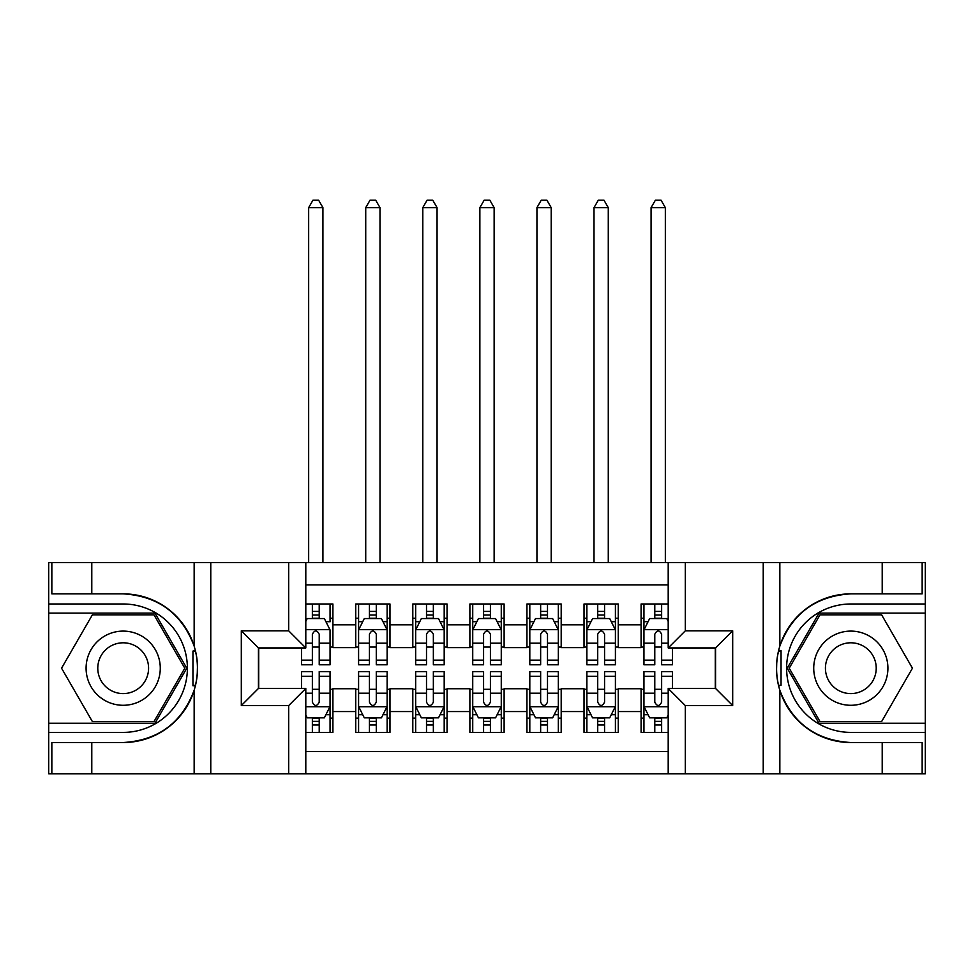 <?xml version="1.0" encoding="UTF-8"?>
<svg xmlns="http://www.w3.org/2000/svg" width="974" height="974" viewBox="0 0 974 974"><rect width="100%" height="100%" fill="white"/><g stroke="black" fill="none" stroke-linecap="round" stroke-linejoin="round"><path stroke-width="1.46" d="M305.799 773.782L668.201 773.782L668.201 688.46L715.561 688.46L715.561 647.941L668.201 647.941L668.201 562.619L305.799 562.619L305.799 647.941L258.439 647.941L258.439 688.46L305.799 688.46L305.799 773.782L91.787 773.782L91.787 742.529L123.174 742.529A74.328 74.328 0 0 0 194.155 690.274C198.513 675.566 198.513 660.847 194.155 646.115A74.328 74.328 0 0 0 123.174 593.86L91.787 593.86L91.787 562.619L48.7 562.619L48.7 723.268L154.976 723.268L186.764 668.201L154.976 613.121L48.7 613.121M668.201 603.99L641.087 603.99L641.087 624.821L618.259 624.821L618.259 647.649L641.087 647.649L641.087 624.821M618.259 624.821L618.259 603.99L584.023 603.99L584.023 624.821L561.194 624.821L561.194 647.649L584.023 647.649L584.023 624.821M561.194 624.821L561.194 603.99L526.946 603.99L526.946 624.821L504.118 624.821L504.118 647.649L526.946 647.649L526.946 624.821M504.118 624.821L504.118 603.99L469.882 603.99L469.882 624.821L447.054 624.821L447.054 647.649L469.882 647.649L469.882 624.821M447.054 624.821L447.054 603.99L412.806 603.99L412.806 624.821L389.977 624.821L389.977 647.649L412.806 647.649L412.806 624.821M389.977 624.821L389.977 603.99L355.741 603.99L355.741 647.649L332.913 647.649L332.913 603.99L305.799 603.99M305.799 732.399L332.913 732.399L332.913 688.74L355.741 688.74L355.741 732.399L389.977 732.399L389.977 688.74L412.806 688.74L412.806 711.568L389.977 711.568M412.806 711.568L412.806 732.399L447.054 732.399L447.054 688.74L469.882 688.74L469.882 711.568L447.054 711.568M469.882 711.568L469.882 732.399L504.118 732.399L504.118 688.74L526.946 688.74L526.946 711.568L504.118 711.568M526.946 711.568L526.946 732.399L561.194 732.399L561.194 688.74L584.023 688.74L584.023 711.568L561.194 711.568M584.023 711.568L584.023 732.399L618.259 732.399L618.259 688.74L641.087 688.74L641.087 711.568L618.259 711.568M668.201 584.875L305.799 584.875M305.799 751.526L668.201 751.526M641.087 711.568L641.087 732.399L668.201 732.399M258.719 647.941L258.719 688.46M715.281 688.46L715.281 647.941M312.362 618.259L319.216 618.259M330.052 618.259L332.913 618.259M312.362 647.077L319.216 647.077M330.052 647.077L332.913 647.077M312.362 689.312L319.216 689.312M330.052 689.312L332.913 689.312M312.362 718.13L319.216 718.13M330.052 718.13L332.913 718.13M355.741 647.077L358.59 647.077M369.438 647.077L376.281 647.077M387.128 647.077L389.977 647.077M355.741 618.259L358.59 618.259M369.438 618.259L376.281 618.259M387.128 618.259L389.977 618.259M355.741 689.312L358.59 689.312M369.438 689.312L376.281 689.312M387.128 689.312L389.977 689.312M355.741 718.13L358.59 718.13M369.438 718.13L376.281 718.13M387.128 718.13L389.977 718.13M412.806 689.312L415.667 689.312M426.502 689.312L433.357 689.312M444.193 689.312L447.054 689.312M412.806 718.13L415.667 718.13M426.502 718.13L433.357 718.13M444.193 718.13L447.054 718.13M412.806 618.259L415.667 618.259M426.502 618.259L433.357 618.259M444.193 618.259L447.054 618.259M412.806 647.077L415.667 647.077M426.502 647.077L433.357 647.077M444.193 647.077L447.054 647.077M469.882 689.312L472.731 689.312M483.579 689.312L490.421 689.312M501.269 689.312L504.118 689.312M469.882 718.13L472.731 718.13M483.579 718.13L490.421 718.13M501.269 718.13L504.118 718.13M469.882 618.259L472.731 618.259M483.579 618.259L490.421 618.259M501.269 618.259L504.118 618.259M469.882 647.077L472.731 647.077M483.579 647.077L490.421 647.077M501.269 647.077L504.118 647.077M526.946 689.312L529.807 689.312M540.643 689.312L547.498 689.312M558.333 689.312L561.194 689.312M526.946 718.13L529.807 718.13M540.643 718.13L547.498 718.13M558.333 718.13L561.194 718.13M526.946 618.259L529.807 618.259M540.643 618.259L547.498 618.259M558.333 618.259L561.194 618.259M526.946 647.077L529.807 647.077M540.643 647.077L547.498 647.077M558.333 647.077L561.194 647.077M584.023 689.312L586.872 689.312M597.719 689.312L604.562 689.312M615.41 689.312L618.259 689.312M584.023 718.13L586.872 718.13M597.719 718.13L604.562 718.13M615.41 718.13L618.259 718.13M584.023 618.259L586.872 618.259M597.719 618.259L604.562 618.259M615.41 618.259L618.259 618.259M584.023 647.077L586.872 647.077M597.719 647.077L604.562 647.077M615.41 647.077L618.259 647.077M641.087 689.312L643.948 689.312M654.784 689.312L661.638 689.312M641.087 718.13L643.948 718.13M654.784 718.13L661.638 718.13M641.087 618.259L643.948 618.259M654.784 618.259L661.638 618.259M641.087 647.077L643.948 647.077M654.784 647.077L661.638 647.077M319.216 603.99L319.216 618.551L319.216 611.416L312.362 611.416M301.526 660.129L301.526 664.779L312.362 664.779L312.362 660.129L301.526 660.129L301.526 647.941M305.799 621.4L307.224 618.551L324.354 618.551L330.052 629.959L330.052 664.779L319.216 664.779L319.216 634.244C316.94 629.849 314.651 629.849 312.362 634.244L312.362 653.493M330.052 621.802L330.052 611.416M325.925 621.692L330.052 621.692L330.052 603.99M312.362 618.551L312.362 603.99M305.799 643.193L312.362 643.193L312.362 660.129M322.918 562.619L322.918 207.645L308.661 207.645L308.661 562.619M308.661 207.645L312.934 200.218L318.644 200.218L322.918 207.645M312.362 724.985L319.216 724.985M305.799 715.001L307.224 717.85L324.354 717.85L330.052 706.43L330.052 671.622L319.216 671.622L319.216 676.273L330.052 676.273M330.052 706.43L330.052 732.399M301.526 688.46L301.526 671.622L312.362 671.622L312.362 702.157C314.639 706.552 316.927 706.552 319.216 702.157L319.216 676.273M319.216 717.85L319.216 732.399M312.362 732.399L312.362 717.85M141.729 636.071A37.097 37.097 0 0 0 91.057 649.646A37.097 37.097 0 0 0 104.632 700.318A37.097 37.097 0 0 0 155.304 686.743A37.097 37.097 0 0 0 141.729 636.071M135.873 646.2A25.397 25.397 0 0 0 101.186 655.502A25.397 25.397 0 0 0 110.476 690.189A25.397 25.397 0 0 0 145.175 680.899A25.397 25.397 0 0 0 135.873 646.2M153.989 721.564L92.372 721.564L61.557 668.201L92.372 614.837L153.989 614.837L184.792 668.201L153.989 721.564M869.368 636.071A37.097 37.097 0 0 0 818.696 649.646A37.097 37.097 0 0 0 832.271 700.318A37.097 37.097 0 0 0 882.943 686.743A37.097 37.097 0 0 0 869.368 636.071M863.524 646.2A25.397 25.397 0 0 0 828.825 655.502A25.397 25.397 0 0 0 838.127 690.189A25.397 25.397 0 0 0 872.814 680.899A25.397 25.397 0 0 0 863.524 646.2M881.628 721.564L820.011 721.564L789.208 668.201L820.011 614.837L881.628 614.837L912.443 668.201L881.628 721.564M192.949 685.331L195.506 685.331A74.328 74.328 0 0 0 195.518 651.095L192.949 651.095L192.949 685.769L195.409 685.769M91.787 562.619L194.155 562.619L194.155 646.115C181.773 613.389 158.105 595.978 123.174 593.86M123.174 742.529C158.105 740.423 181.773 723 194.155 690.274L194.155 773.782M288.681 773.782L288.681 705.578L241.308 705.578L241.308 630.823L288.681 630.823L288.681 562.619L210.774 562.619L210.774 773.782M91.787 773.782L48.7 773.782L48.7 723.268M48.7 732.399L123.174 732.399A64.199 64.199 0 0 0 187.385 668.201A64.199 64.199 0 0 0 123.174 603.99L48.7 603.99M194.155 562.619L210.774 562.619M288.681 562.619L305.799 562.619M91.787 742.529L51.841 742.529L51.841 773.782M91.787 593.86L51.841 593.86L51.841 562.619M288.681 705.578L305.799 688.46M241.308 705.578L258.439 688.46M241.308 630.823L258.439 647.941M288.681 630.823L305.799 647.941M192.949 651.095L195.409 650.656M197.235 674.58L197.466 665.583M196.736 657.462L196.334 655.039M781.051 651.058L778.494 651.058A74.328 74.328 0 0 0 778.482 685.306L781.051 685.306L781.051 650.62L778.591 650.62A74.328 74.328 0 0 1 850.826 593.86C815.895 595.978 792.227 613.389 779.845 646.115C775.487 660.822 775.487 675.542 779.845 690.274C792.227 723 815.895 740.423 850.826 742.529L882.213 742.529L882.213 773.782L925.3 773.782L925.3 613.121L819.024 613.121L787.236 668.201L819.024 723.268L925.3 723.268M781.051 685.306L778.591 685.745A74.328 74.328 0 0 0 850.826 742.529M668.201 562.619L882.213 562.619L882.213 593.86L850.826 593.86M685.319 562.619L685.319 630.823L732.691 630.823L732.691 705.578L685.319 705.578L685.319 773.782L763.226 773.782L763.226 562.619M779.845 690.274L779.845 773.782L882.213 773.782M882.213 562.619L925.3 562.619L925.3 613.121M925.3 603.99L850.826 603.99A64.199 64.199 0 0 0 786.615 668.201A64.199 64.199 0 0 0 850.826 732.399L925.3 732.399M779.845 773.782L763.226 773.782M685.319 773.782L668.201 773.782M882.213 593.86L922.159 593.86L922.159 562.619M882.213 742.529L922.159 742.529L922.159 773.782M685.319 630.823L668.201 647.941M732.691 630.823L715.561 647.941M732.691 705.578L715.561 688.46M685.319 705.578L668.201 688.46M776.765 661.821L776.534 670.818M777.264 678.927L777.666 681.35M376.281 611.416L369.438 611.416M387.128 660.129L376.281 660.129L376.281 664.779L387.128 664.779L387.128 629.959L381.418 618.551L364.3 618.551L358.59 629.959L358.59 664.779L369.438 664.779L369.438 660.129L358.59 660.129M358.59 629.959L358.59 603.99M387.128 629.959L387.128 603.99M369.438 618.551L369.438 603.99M376.281 603.99L376.281 618.551M376.281 660.129L376.281 634.244C374.004 629.849 371.727 629.849 369.438 634.244L369.438 660.129M379.994 562.619L379.994 207.645L365.725 207.645L365.725 562.619M365.725 207.645L370.01 200.218L375.708 200.218L379.994 207.645M433.357 611.416L426.502 611.416M444.193 660.129L433.357 660.129L433.357 664.779L444.193 664.779L444.193 629.959L438.495 618.551L421.365 618.551L415.667 629.959L415.667 664.779L426.502 664.779L426.502 660.129L415.667 660.129M415.667 629.959L415.667 603.99M444.193 629.959L444.193 603.99M426.502 618.551L426.502 603.99M433.357 603.99L433.357 618.551M433.357 660.129L433.357 634.244C431.08 629.849 428.791 629.849 426.502 634.244L426.502 660.129M437.058 562.619L437.058 207.645L422.801 207.645L422.801 562.619M422.801 207.645L427.075 200.218L432.785 200.218L437.058 207.645M490.421 611.416L483.579 611.416M501.269 660.129L490.421 660.129L490.421 664.779L501.269 664.779L501.269 629.959L495.559 618.551L478.441 618.551L472.731 629.959L472.731 664.779L483.579 664.779L483.579 660.129L472.731 660.129M472.731 629.959L472.731 603.99M501.269 629.959L501.269 603.99M483.579 618.551L483.579 603.99M490.421 603.99L490.421 618.551M490.421 660.129L490.421 634.244C488.144 629.849 485.868 629.849 483.579 634.244L483.579 660.129M494.135 562.619L494.135 207.645L479.865 207.645L479.865 562.619M479.865 207.645L484.151 200.218L489.849 200.218L494.135 207.645M547.498 611.416L540.643 611.416M558.333 660.129L547.498 660.129L547.498 664.779L558.333 664.779L558.333 629.959L552.635 618.551L535.505 618.551L529.807 629.959L529.807 664.779L540.643 664.779L540.643 660.129L529.807 660.129M529.807 629.959L529.807 603.99M558.333 629.959L558.333 603.99M540.643 618.551L540.643 603.99M547.498 603.99L547.498 618.551M547.498 660.129L547.498 634.244C545.221 629.849 542.932 629.849 540.643 634.244L540.643 660.129M551.199 562.619L551.199 207.645L536.942 207.645L536.942 562.619M536.942 207.645L541.215 200.218L546.925 200.218L551.199 207.645M369.438 724.985L376.281 724.985M358.59 676.273L369.438 676.273L369.438 671.622L358.59 671.622L358.59 706.43L364.3 717.85L381.418 717.85L387.128 706.43L387.128 671.622L376.281 671.622L376.281 676.273L387.128 676.273M387.128 706.43L387.128 732.399M358.59 706.43L358.59 732.399M376.281 717.85L376.281 732.399M369.438 732.399L369.438 717.85M369.438 676.273L369.438 702.157C371.715 706.552 373.992 706.552 376.281 702.157L376.281 676.273M426.502 724.985L433.357 724.985M415.667 676.273L426.502 676.273L426.502 671.622L415.667 671.622L415.667 706.43L421.365 717.85L438.495 717.85L444.193 706.43L444.193 671.622L433.357 671.622L433.357 676.273L444.193 676.273M444.193 706.43L444.193 732.399M415.667 706.43L415.667 732.399M433.357 717.85L433.357 732.399M426.502 732.399L426.502 717.85M426.502 676.273L426.502 702.157C428.779 706.552 431.068 706.552 433.357 702.157L433.357 676.273M483.579 724.985L490.421 724.985M472.731 676.273L483.579 676.273L483.579 671.622L472.731 671.622L472.731 706.43L478.441 717.85L495.559 717.85L501.269 706.43L501.269 671.622L490.421 671.622L490.421 676.273L501.269 676.273M501.269 706.43L501.269 732.399M472.731 706.43L472.731 732.399M490.421 717.85L490.421 732.399M483.579 732.399L483.579 717.85M483.579 676.273L483.579 702.157C485.856 706.552 488.132 706.552 490.421 702.157L490.421 676.273M540.643 724.985L547.498 724.985M529.807 676.273L540.643 676.273L540.643 671.622L529.807 671.622L529.807 706.43L535.505 717.85L552.635 717.85L558.333 706.43L558.333 671.622L547.498 671.622L547.498 676.273L558.333 676.273M558.333 706.43L558.333 732.399M529.807 706.43L529.807 732.399M547.498 717.85L547.498 732.399M540.643 732.399L540.643 717.85M540.643 676.273L540.643 702.157C542.92 706.552 545.209 706.552 547.498 702.157L547.498 676.273M604.562 611.416L597.719 611.416M615.41 660.129L604.562 660.129L604.562 664.779L615.41 664.779L615.41 629.959L609.7 618.551L592.582 618.551L586.872 629.959L586.872 664.779L597.719 664.779L597.719 660.129L586.872 660.129M586.872 629.959L586.872 603.99M615.41 629.959L615.41 603.99M597.719 618.551L597.719 603.99M604.562 603.99L604.562 618.551M604.562 660.129L604.562 634.244C602.285 629.849 600.008 629.849 597.719 634.244L597.719 660.129M608.275 562.619L608.275 207.645L594.006 207.645L594.006 562.619M594.006 207.645L598.292 200.218L603.99 200.218L608.275 207.645M597.719 724.985L604.562 724.985M586.872 676.273L597.719 676.273L597.719 671.622L586.872 671.622L586.872 706.43L592.582 717.85L609.7 717.85L615.41 706.43L615.41 671.622L604.562 671.622L604.562 676.273L615.41 676.273M615.41 706.43L615.41 732.399M586.872 706.43L586.872 732.399M604.562 717.85L604.562 732.399M597.719 732.399L597.719 717.85M597.719 676.273L597.719 702.157C599.996 706.552 602.273 706.552 604.562 702.157L604.562 676.273M661.638 611.416L654.784 611.416M668.201 621.4L666.776 618.551L649.646 618.551L643.948 629.959L643.948 664.779L654.784 664.779L654.784 660.129L643.948 660.129M643.948 629.959L643.948 603.99M672.474 647.941L672.474 664.779L661.638 664.779L661.638 634.244C659.361 629.849 657.073 629.849 654.784 634.244L654.784 660.129M654.784 618.551L654.784 603.99M661.638 603.99L661.638 618.551M665.339 562.619L665.339 207.645L651.082 207.645L651.082 562.619M651.082 207.645L655.356 200.218L661.066 200.218L665.339 207.645M654.784 724.985L661.638 724.985M672.474 676.273L672.474 671.622L661.638 671.622L661.638 676.273L672.474 676.273L672.474 688.46M648.075 714.709L643.948 714.709L643.948 671.622L654.784 671.622L654.784 702.157C657.06 706.552 659.349 706.552 661.638 702.157L661.638 676.273M643.948 714.709L643.948 732.399M643.948 706.43L649.646 717.85L666.776 717.85L668.201 715.001M661.638 717.85L661.638 732.399M654.784 732.399L654.784 717.85M355.741 711.568L332.913 711.568M355.741 624.821L332.913 624.821M329.918 629.679L305.799 629.679M330.052 660.129L319.216 660.129M330.052 643.193L319.216 643.193M319.216 615.044L312.362 615.044M305.799 706.722L329.918 706.722M330.052 714.709L325.925 714.709M301.526 676.273L312.362 676.273M319.216 693.208L330.052 693.208M305.799 693.208L312.362 693.208M312.362 721.357L319.216 721.357M779.845 562.619L779.845 646.115M386.982 629.679L358.736 629.679M358.59 621.692L362.73 621.692M382.989 621.692L387.128 621.692M369.438 643.193L358.59 643.193M387.128 643.193L376.281 643.193M376.281 615.044L369.438 615.044M444.059 629.679L415.801 629.679M415.667 621.692L419.794 621.692M440.065 621.692L444.193 621.692M426.502 643.193L415.667 643.193M444.193 643.193L433.357 643.193M433.357 615.044L426.502 615.044M501.123 629.679L472.877 629.679M472.731 621.692L476.87 621.692M497.13 621.692L501.269 621.692M483.579 643.193L472.731 643.193M501.269 643.193L490.421 643.193M490.421 615.044L483.579 615.044M558.199 629.679L529.941 629.679M529.807 621.692L533.935 621.692M554.206 621.692L558.333 621.692M540.643 643.193L529.807 643.193M558.333 643.193L547.498 643.193M547.498 615.044L540.643 615.044M358.736 706.722L386.982 706.722M387.128 714.709L382.989 714.709M362.73 714.709L358.59 714.709M376.281 693.208L387.128 693.208M358.59 693.208L369.438 693.208M369.438 721.357L376.281 721.357M415.801 706.722L444.059 706.722M444.193 714.709L440.065 714.709M419.794 714.709L415.667 714.709M433.357 693.208L444.193 693.208M415.667 693.208L426.502 693.208M426.502 721.357L433.357 721.357M472.877 706.722L501.123 706.722M501.269 714.709L497.13 714.709M476.87 714.709L472.731 714.709M490.421 693.208L501.269 693.208M472.731 693.208L483.579 693.208M483.579 721.357L490.421 721.357M529.941 706.722L558.199 706.722M558.333 714.709L554.206 714.709M533.935 714.709L529.807 714.709M547.498 693.208L558.333 693.208M529.807 693.208L540.643 693.208M540.643 721.357L547.498 721.357M615.264 629.679L587.018 629.679M586.872 621.692L591.011 621.692M611.27 621.692L615.41 621.692M597.719 643.193L586.872 643.193M615.41 643.193L604.562 643.193M604.562 615.044L597.719 615.044M587.018 706.722L615.264 706.722M615.41 714.709L611.27 714.709M591.011 714.709L586.872 714.709M604.562 693.208L615.41 693.208M586.872 693.208L597.719 693.208M597.719 721.357L604.562 721.357M668.201 629.679L644.082 629.679M643.948 621.692L648.075 621.692M672.474 660.129L661.638 660.129M654.784 643.193L643.948 643.193M668.201 643.193L661.638 643.193M661.638 615.044L654.784 615.044M644.082 706.722L668.201 706.722M643.948 676.273L654.784 676.273M661.638 693.208L668.201 693.208M643.948 693.208L654.784 693.208M654.784 721.357L661.638 721.357"/></g></svg>
